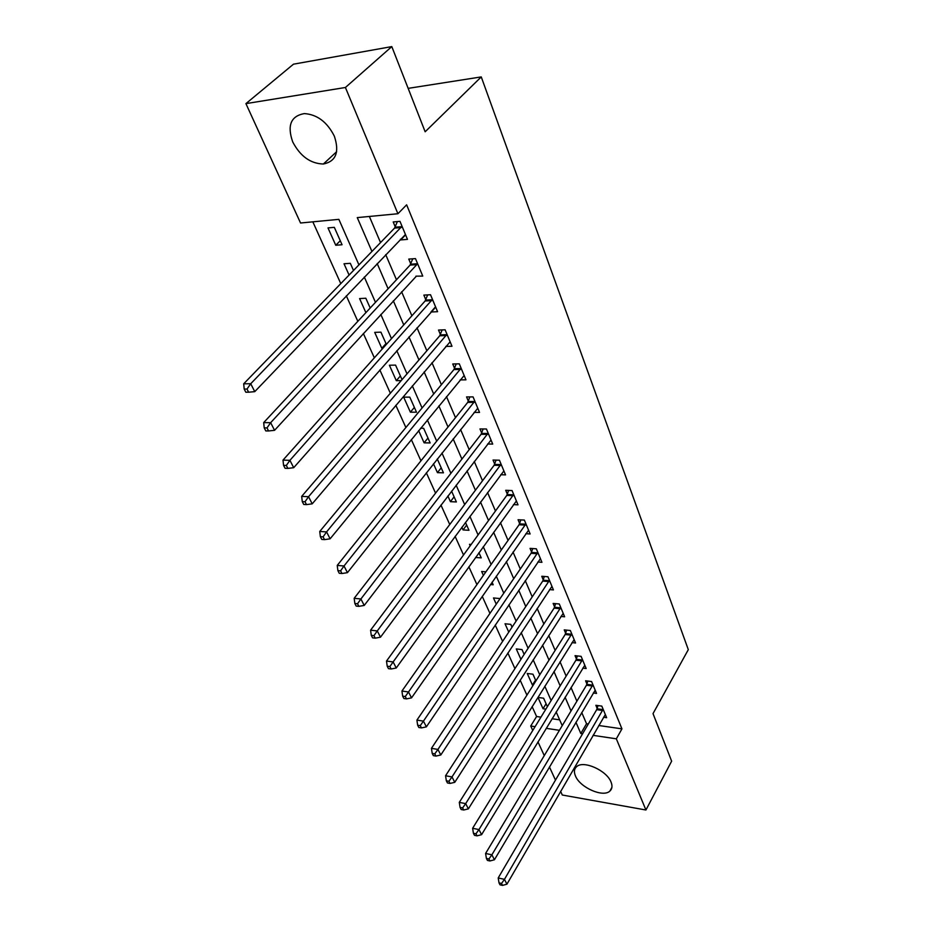 <?xml version="1.0" encoding="UTF-8"?>
<svg xmlns="http://www.w3.org/2000/svg" width="932" height="932" viewBox="0 0 932 932"><rect width="100%" height="100%" fill="white"/><g stroke="black" fill="none" stroke-linecap="round" stroke-linejoin="round"><path stroke-width="1.4" d="M334.355 136.189C339.632 152.149 335.974 161.422 323.369 164.009C310.496 163.636 300.279 156.285 292.73 141.944C286.963 125.505 290.831 116.046 304.321 113.588C317.148 114.461 327.167 121.999 334.355 136.189M611.019 782.018C612.592 785.909 612.219 788.926 609.889 791.058C603.155 797.804 580.042 787.598 575.475 776.007C573.751 771.941 574.159 768.807 576.698 766.617C583.479 760.093 606.674 770.426 611.019 782.018M358.937 264.863L338.864 219.358L300.547 223.004L245.92 103.627L293.475 64.18L391.801 46.6L425.155 131.773L481.25 76.913L688.305 649.651L653.017 713.621L671.646 761.176L645.934 810.001L562.299 795.019L560.633 791.385M555.472 780.107L549.449 766.954M544.265 755.607L537.974 741.872M532.755 730.455L530.716 726.016L535.085 726.669M532.114 706.607L536.587 716.51L530.716 726.016M312.837 221.839L340.786 283.608M346.32 295.84L357.83 321.307M363.352 333.493L374.349 357.83M379.848 369.969L390.357 393.222M395.832 405.303L405.886 427.532M411.327 439.566L420.938 460.827M426.355 472.804L435.559 493.133M440.952 505.062L449.748 524.506M455.107 536.366L463.53 554.983M468.866 566.784L476.928 584.597M482.228 596.329L489.941 613.384M495.23 625.057L502.604 641.379M507.858 652.994L514.93 668.617M520.149 680.162L526.918 695.132M536.587 716.51L540.944 717.139M552.035 718.747L559.666 719.853M547.375 706.666L543.624 698.208L537.962 697.439L543.018 708.728L545.861 709.136M535.912 680.873L532.953 674.197L527.256 673.487L532.428 685.055L533.209 685.16M524.145 654.392L522.013 649.592L516.281 648.928L520.93 659.343M512.052 627.189L510.794 624.37L505.028 623.764L508.767 632.129M499.622 599.229L499.296 598.495L493.482 597.96L496.255 604.157M490.43 584.55L493.203 584.783L492.061 582.209M485.91 571.829L481.646 571.491L483.393 575.405M475.541 557.476L481.25 557.884L478.955 552.723M471.173 544.451L469.495 544.335L470.171 545.837M461.864 527.244L463.053 529.935L468.982 530.285L465.464 522.374M447.884 495.987L450.424 501.672L456.389 501.952L451.577 491.141M433.485 463.798L437.434 472.64L443.446 472.839L437.283 458.975M418.643 430.619L424.107 442.828L430.153 442.933L423.641 428.289L420.588 428.254M416.499 412.2L409.8 397.137L403.684 397.16L410.395 412.177L416.499 412.2M402.03 379.65L395.564 365.111L389.401 365.228L396.31 380.675L401.203 380.606M386.349 344.386L380.92 332.153L374.711 332.375L381.817 348.265L382.924 348.23M370.19 308.014L365.833 298.24L359.589 298.578L365.892 312.639M353.508 270.478L350.315 263.313L344.025 263.768L349.081 275.045M342.056 244.743L334.32 227.338L327.994 227.909L335.753 245.256L342.056 244.743M598.763 725.504L621.947 728.859L406.632 204.819L397.917 213.743L357.271 217.61L371.938 251.454M369.363 216.457L380.536 242.576M385.708 254.634L396.461 279.751M401.61 291.774L411.886 315.797M417.023 327.784L426.856 350.758M431.97 362.711L441.384 384.695M446.486 396.613L455.492 417.653M460.571 429.512L469.204 449.655M474.26 461.48L482.52 480.761M487.553 492.527L495.463 511.004M500.472 522.712L508.057 540.409M513.043 552.07L520.301 569.021M525.275 580.624L532.219 596.864M537.17 608.421L543.834 623.974M548.75 635.473L555.134 650.385M560.027 661.825L566.155 676.119M571.025 687.49L576.885 701.19M581.731 712.514L586.543 723.745L588.313 724.001M603.552 717.244L606.639 717.687L601.816 706.107L595.863 705.303L597.179 708.448M593.3 692.989L596.538 693.408L591.587 681.548L585.587 680.791L586.939 684.018M582.791 668.116L586.17 668.524L581.102 656.349L575.044 655.662L576.43 658.959M572.003 642.614L575.545 642.998L570.337 630.51L564.233 629.881L565.654 633.271M560.936 616.436L564.629 616.798L559.293 603.983L553.142 603.423L554.598 606.907M549.554 589.583L553.433 589.921L547.958 576.757L541.76 576.267L543.251 579.844M537.857 562.019L541.946 562.311L536.319 548.797L530.063 548.377L531.601 552.047M525.834 533.698L530.133 533.954L524.355 520.079L518.052 519.73L519.637 523.504M513.462 504.608L518.006 504.829L512.064 490.558L505.715 490.302L507.334 494.181M500.729 474.726L505.54 474.877L499.424 460.21L493.028 460.047L494.694 464.031M487.611 443.993L492.713 444.086L486.434 429L479.98 428.93L481.704 433.031M474.108 412.398L479.526 412.422L473.06 396.892L466.559 396.916L468.33 401.133M460.163 379.895L465.953 379.825L459.301 363.841L452.742 363.969L454.56 368.315M445.787 346.436L451.985 346.261L445.123 329.8L438.518 330.045L440.393 334.518M434.906 307.513L430.957 311.999L437.586 311.696L430.526 294.745L423.862 295.095L425.796 299.708M415.928 276.163L422.755 276.082L415.474 258.607L408.764 259.084L410.756 263.838M400.434 239.221L400.737 239.92L407.47 239.373L399.968 221.338L393.199 221.956L395.25 226.86M481.25 76.913L408.158 88.365M391.801 46.6L345.411 87.492L397.917 213.743M245.92 103.627L345.411 87.492M621.947 728.859L616.332 738.82L645.934 810.001M575.941 722.277L580.811 733.507L582.593 733.775M593.078 735.348L616.332 738.82M377.18 263.546L388.096 288.745M393.327 300.803L403.766 324.895M408.973 336.918L418.957 359.962M424.142 371.938L433.695 393.98M438.867 405.921L448.012 427.007M453.162 438.902L461.911 459.08M467.037 470.928L475.413 490.244M480.516 502.033L488.531 520.545M493.622 532.277L501.3 549.997M506.356 561.67L513.707 578.644M518.751 590.271L525.788 606.534M530.809 618.091L537.554 633.678M542.54 645.177L549.006 660.112M553.969 671.553L560.167 685.859M565.095 697.241L571.036 710.953M562.217 725.655L556.171 711.932M551.138 700.538L544.824 686.22M539.768 674.756L533.174 659.809M528.095 648.288L521.209 632.688M516.095 621.096L508.919 604.81M503.781 593.171L496.278 576.162M491.106 564.454L483.277 546.7M478.081 534.933L469.903 516.386M464.684 504.562L456.132 485.188M450.902 473.305L441.966 453.057M436.7 441.127L427.369 419.971M422.08 407.995L412.328 385.871M407.016 373.849L396.811 350.712M391.487 338.642L380.815 314.445M375.468 302.329L364.307 277.025M546.21 728.335L559.433 730.315M586.543 723.745L580.811 733.507M546.082 703.753L543.018 708.728M340.285 240.736L335.753 245.256M385.999 343.593L381.817 348.265M400.387 375.945L396.31 380.675M414.367 407.424L410.395 412.177M427.974 438.028L424.107 442.828M441.22 467.817L437.434 472.64M454.105 496.814L450.424 501.672M466.652 525.054L463.053 529.935M535.562 680.08L532.428 685.055M267.006 427.905L264.222 427.87L265.795 430.922L268.579 430.957L267.006 427.905L270.653 422.685L416.779 264.63L410.08 265.096L263.686 422.615L270.653 422.685L274.567 430.316L416.068 276.513M405.583 234.841L400.737 239.92M602.654 710.487L596.701 709.66L498.212 877.956L504.457 879.354L603.132 709.264M501.533 883.466L499.028 882.907L500.03 884.829L502.523 885.4L501.533 883.466L504.457 879.354L506.926 884.188L605.334 714.553M596.701 709.66L598.029 705.594M498.212 877.956L499.028 882.907M502.523 885.4L506.926 884.188M592.449 685.999L586.449 685.241L485.595 853.467L491.886 854.807L592.938 684.775M488.927 858.978L486.411 858.442L487.424 860.422L489.941 860.97L488.927 858.978L491.886 854.807L494.426 859.77L595.198 690.204M586.449 685.241L587.836 681.071M485.595 853.467L486.411 858.442M489.941 860.97L494.426 859.77M581.987 660.893L575.941 660.194L472.629 828.292L478.966 829.573L582.477 659.67M475.961 833.802L473.421 833.29L474.481 835.328L477.009 835.853L475.961 833.802L478.966 829.573L481.576 834.676L584.807 665.238M575.941 660.194L577.374 655.918M472.629 828.292L473.421 833.29M477.009 835.853L481.576 834.676M571.246 635.146L565.153 634.506L459.29 802.394L465.685 803.617L571.759 633.911M462.633 807.916L460.082 807.415L461.165 809.512L463.717 810.013L462.633 807.916L465.685 803.617L468.365 808.871L574.135 639.62M565.153 634.506L566.644 630.125M459.29 802.394L460.082 807.415M463.717 810.013L468.365 808.871M560.237 608.712L554.086 608.142L445.566 775.762L452.008 776.915L560.749 607.478M448.921 781.272L446.346 780.806L447.453 782.962L450.028 783.439L448.921 781.272L452.008 776.915L454.769 782.321L563.196 613.338M554.086 608.142L555.647 603.645M445.566 775.762L446.346 780.806M450.028 783.439L454.769 782.321M548.925 581.58L542.727 581.079L431.446 748.338L437.935 749.433L549.449 580.345M434.801 753.86L432.215 753.417L433.357 755.631L435.955 756.085L434.801 753.86L437.935 749.433L440.789 754.99L551.954 586.368M542.727 581.079L544.358 576.465M431.446 748.338L432.215 753.417M435.955 756.085L440.789 754.99M537.31 553.725L531.065 553.293L416.907 720.11L423.443 721.123L537.846 552.478M420.274 725.62L417.653 725.212L418.841 727.496L421.45 727.915L420.274 725.62L423.443 721.123L426.378 726.855L540.42 558.664M531.065 553.293L532.766 548.564M416.907 720.11L417.653 725.212M421.45 727.915L426.378 726.855M525.38 525.1L519.077 524.751L401.937 691.031L408.519 691.975L525.928 523.854M405.292 696.542L402.659 696.157L403.882 698.511L406.515 698.895L405.292 696.542L408.519 691.975L411.536 697.87L528.572 530.215M519.077 524.751L520.86 519.881M401.937 691.031L402.659 696.157M406.515 698.895L411.536 697.87M513.113 495.696L506.763 495.428L386.5 661.068L393.141 661.918L513.683 494.449M389.867 666.555L387.211 666.217L388.458 668.64L391.114 668.99L389.867 666.555L393.141 661.918L396.251 667.999L516.398 500.973M506.763 495.428L508.627 490.418M386.5 661.068L387.211 666.217M391.114 668.99L396.251 667.999M500.507 465.464L494.111 465.278L370.587 630.172L377.274 630.929L501.09 464.206M373.953 635.647L371.274 635.333L372.567 637.849L375.247 638.152L373.953 635.647L377.274 630.929L380.489 637.208L503.886 470.928M494.111 465.278L496.069 460.117M370.587 630.172L371.274 635.333M375.247 638.152L380.489 637.208M487.541 434.37L481.098 434.277L354.172 598.309L360.905 598.973L488.147 433.112M357.538 603.761L354.847 603.493L356.175 606.08L358.867 606.348L357.538 603.761L360.905 598.973L364.226 605.439L491.024 440.021M481.098 434.277L483.149 428.965M354.172 598.309L354.847 603.493M358.867 606.348L364.226 605.439M474.213 402.379L467.713 402.391L337.233 565.421L344.013 565.98L474.819 401.121M340.599 570.85L337.885 570.617L339.26 573.285L341.974 573.518L340.599 570.85L344.013 565.98L347.438 572.656L477.778 408.228M467.713 402.391L469.868 396.904M337.233 565.421L337.885 570.617M341.974 573.518L347.438 572.656M460.478 369.456L453.931 369.561L319.746 531.461L326.573 531.904L461.107 368.198M323.101 536.867L320.363 536.681L321.785 539.43L324.522 539.628L323.101 536.867L326.573 531.904L330.114 538.812L464.159 375.514M453.931 369.561L456.202 363.899M319.746 531.461L320.363 536.681M324.522 539.628L330.114 538.812M446.346 335.543L439.741 335.776L301.677 496.383L308.55 496.709L446.999 334.285M305.02 501.754L302.271 501.614L303.739 504.457L306.488 504.608L305.02 501.754L308.55 496.709L312.208 503.839L450.133 341.823M439.741 335.776L442.141 329.916M301.677 496.383L302.271 501.614M306.488 504.608L312.208 503.839M431.784 300.628L425.132 300.966L283.002 460.117L289.922 460.326L432.448 299.358M286.334 465.452L283.561 465.359L285.087 468.307L287.86 468.4L286.334 465.452L289.922 460.326L293.697 467.701L435.687 307.129M425.132 300.966L427.66 294.896M283.002 460.117L283.561 465.359M287.86 468.4L293.697 467.701M416.779 264.63L417.466 263.372M410.08 265.096L412.76 258.805M263.686 422.615L264.222 427.87M268.579 430.957L274.567 430.316M401.308 227.513L394.551 228.119L243.695 383.809L250.72 383.739L402.007 226.255M247.003 389.052L244.196 389.075L245.827 392.232L248.634 392.209L247.003 389.052L250.72 383.739L254.762 391.638L405.443 234.515M394.551 228.119L397.393 221.583M243.695 383.809L244.196 389.075M248.634 392.209L254.762 391.638M603.027 709.602L597.074 708.786M592.834 685.125L586.834 684.368M582.372 660.019L576.326 659.32M571.642 634.261L565.549 633.62M560.633 607.827L554.493 607.256M549.332 580.694L543.135 580.193M537.729 552.839L531.485 552.408M525.811 524.215L519.52 523.866M513.555 494.81L507.218 494.543M500.962 464.579L494.566 464.392M488.018 433.485L481.564 433.392M474.691 401.494L468.19 401.506M460.979 368.559L454.432 368.676M446.847 334.658L440.253 334.891M432.308 299.743L425.656 300.081M417.315 263.744L410.616 264.21M401.855 226.639L395.098 227.233M323.369 164.009L336.627 151.73M609.889 791.058L611.893 787.423"/></g></svg>
